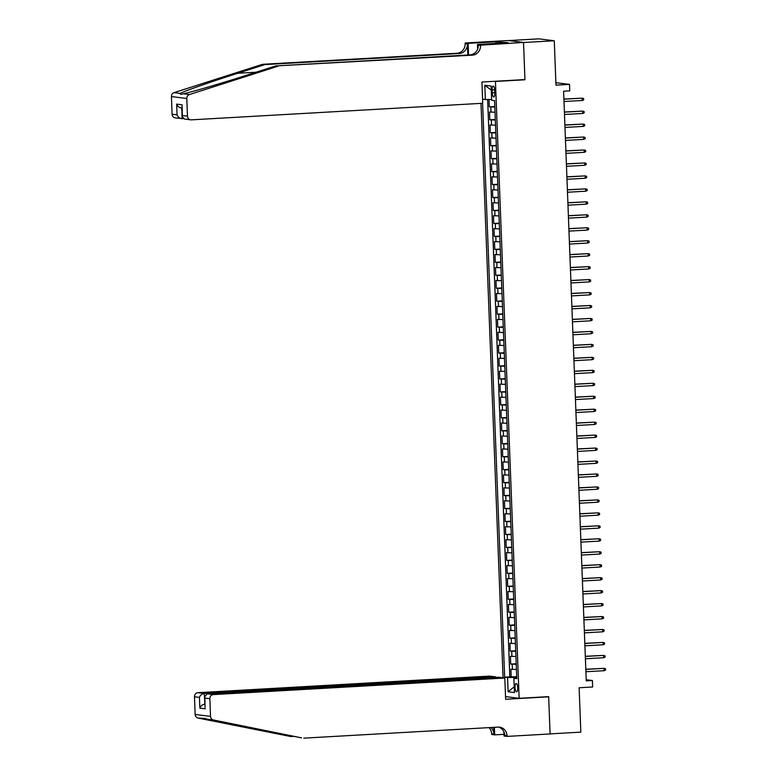 <?xml version="1.0" encoding="UTF-8"?>
<svg xmlns="http://www.w3.org/2000/svg" width="777" height="777" viewBox="0 0 777 777"><rect width="100%" height="100%" fill="white"/><g stroke="black" fill="none" stroke-linecap="round" stroke-linejoin="round"><path stroke-width="1.17" d="M517.705 687.81A4.157 1.321 -93.3 0 0 516.142 683.498A4.157 1.321 -93.3 0 0 515.054 687.48A4.157 1.321 -93.3 0 0 516.618 691.792A4.157 1.321 -93.3 0 0 517.705 687.81M480.992 103.37L503.059 677.797M508.517 40.579L538.898 38.85L554.273 40.763L555.973 85.149L569.502 84.372L555.876 82.683M505.526 696.61L519.143 698.309L548.659 696.629L550.087 733.886L580.827 732.138L579.127 687.752L592.647 686.985L592.404 680.506L586.208 679.739M523.883 79.633L524.961 79.769L523.533 42.512L554.273 40.763M489.024 99.495L489.306 106.828L494.803 106.517M495.017 112.238L489.5 112.014L489.801 119.784L495.299 119.473M495.522 125.194L489.996 124.971L490.297 132.75L495.794 132.44M496.017 138.16L490.501 137.927L490.792 145.707L496.289 145.396M496.513 151.117L490.996 150.893L491.297 158.663L496.794 158.353M497.008 164.073L491.491 163.85L491.792 171.63L497.29 171.309M497.513 177.03L491.987 176.806L492.288 184.586L497.785 184.275M498.008 189.996L492.492 189.773L492.783 197.543L498.28 197.232M498.504 202.952L492.987 202.729L493.288 210.499L498.785 210.188M498.999 215.909L493.482 215.685L493.783 223.465L499.281 223.154M499.504 228.875L493.978 228.642L494.279 236.422L499.776 236.111M499.999 241.832L494.483 241.608L494.774 249.378L500.271 249.067M500.495 254.788L494.978 254.565L495.279 262.344L500.776 262.024M500.99 267.744L495.473 267.521L495.775 275.301L501.272 274.99M501.495 280.711L495.969 280.487L496.27 288.257L501.767 287.946M501.991 293.667L496.474 293.444L496.765 301.214L502.272 300.903M502.486 306.624L496.969 306.4L497.27 314.18L502.768 313.869M502.981 319.59L497.465 319.357L497.766 327.136L503.263 326.826M503.486 332.546L497.96 332.323L498.261 340.093L503.758 339.782M503.982 345.503L498.465 345.279L498.756 353.059L504.263 352.739M504.477 358.459L498.96 358.236L499.261 366.016L504.759 365.705M504.972 371.425L499.456 371.202L499.757 378.972L505.254 378.661M505.477 384.382L499.951 384.159L500.252 391.938L505.749 391.618M505.973 397.338L500.456 397.115L500.747 404.895L506.254 404.584M506.468 410.305L500.951 410.081L501.252 417.851L506.75 417.54M506.963 423.261L501.447 423.038L501.748 430.808L507.245 430.497M507.468 436.218L501.942 435.994L502.243 443.774L507.74 443.453M507.964 449.184L502.447 448.951L502.738 456.73L508.245 456.42M508.459 462.14L502.942 461.917L503.243 469.687L508.741 469.376M508.954 475.097L503.438 474.873L503.739 482.653L509.236 482.332M509.459 488.053L503.943 487.83L504.234 495.609L509.731 495.299M509.955 501.019L504.438 500.796L504.739 508.566L510.236 508.255M510.45 513.976L504.933 513.752L505.235 521.522L510.732 521.212M510.955 526.932L505.429 526.709L505.73 534.489L511.227 534.178M511.451 539.898L505.934 539.665L506.225 547.445L511.722 547.134M511.946 552.855L506.429 552.632L506.73 560.402L512.228 560.091M512.441 565.811L506.925 565.588L507.226 573.368L512.723 573.047M512.946 578.768L507.42 578.544L507.721 586.324L513.218 586.013M513.442 591.734L507.925 591.511L508.216 599.281L513.714 598.97M513.937 604.691L508.42 604.467L508.721 612.237L514.219 611.926M514.432 617.647L508.916 617.424L509.217 625.203L514.714 624.893M514.937 630.613L509.411 630.38L509.712 638.16L515.209 637.849M515.433 643.57L509.916 643.346L510.207 651.116L515.705 650.805M515.928 656.526L510.411 656.303L510.712 664.082L516.21 663.762M569.502 84.372L569.745 90.86L563.597 91.21L586.256 680.856L592.404 680.506M492.132 89.928L492.249 92.784A4.031 1.282 -93.3 0 0 493.764 96.96A4.031 1.282 -93.3 0 0 494.823 93.104L494.716 90.249A4.031 1.282 -93.3 0 0 493.201 86.072A4.031 1.282 -93.3 0 0 492.132 89.928L494.687 89.782M519.143 698.309L495.444 81.449L494.376 81.313M516.754 677.874L513.869 678.302L516.783 678.671L494.58 100.68L491.666 100.32L491.122 86.062L484.809 85.276L485.353 99.534L482.575 99.194M513.869 678.302L514.423 692.56L508.109 691.773L507.556 677.525L504.652 677.155L482.604 103.283M494.823 107.051L489.306 106.828M487.635 99.514L509.819 676.864L516.705 676.728M516.423 669.483L510.907 669.259L511.208 677.039M516.229 664.306L510.712 664.082M515.734 651.34L510.207 651.116M515.229 638.383L509.712 638.16M514.733 625.427L509.217 625.203M514.238 612.47L508.721 612.237M513.743 599.504L508.216 599.281M513.238 586.548L507.721 586.324M512.742 573.591L507.226 573.368M512.247 560.625L506.73 560.402M511.752 547.668L506.225 547.445M511.247 534.712L505.73 534.489M510.751 521.755L505.235 521.522M510.256 508.789L504.739 508.566M509.761 495.833L504.234 495.609M509.256 482.876L503.739 482.653M508.76 469.91L503.243 469.687M508.265 456.954L502.738 456.73M507.76 443.997L502.243 443.774M507.264 431.041L501.748 430.808M506.769 418.075L501.252 417.851M506.274 405.118L500.747 404.895M505.769 392.162L500.252 391.938M505.273 379.195L499.757 378.972M504.778 366.239L499.261 366.016M504.283 353.282L498.756 353.059M503.778 340.316L498.261 340.093M503.282 327.36L497.766 327.136M502.787 314.403L497.27 314.18M502.292 301.447L496.765 301.214M501.787 288.481L496.27 288.257M501.291 275.524L495.775 275.301M500.796 262.568L495.279 262.344M500.301 249.602L494.774 249.378M499.796 236.645L494.279 236.422M499.3 223.689L493.783 223.465M498.805 210.732L493.288 210.499M498.31 197.766L492.783 197.543M497.804 184.809L492.288 184.586M497.309 171.853L491.792 171.63M496.814 158.887L491.297 158.663M496.318 145.93L490.792 145.707M495.813 132.974L490.297 132.75M495.318 120.017L489.801 119.784M524.961 79.769L495.444 81.449M516.724 677.301L514.141 677.447L514.17 678.263M491.637 99.466L485.353 99.534M509.819 676.864L504.652 677.155M507.556 677.525L514.141 677.447M491.278 90.161L484.809 85.276M508.109 691.773L514.199 686.761M582.255 100.486L583.673 99.854L583.624 98.553L582.167 98.155L582.255 100.486L563.995 101.525M563.908 99.184L582.167 98.155L563.898 99.058M262.607 64.297L264.879 64.578L237.743 73.271C211.684 81.556 184.499 91.055 180.167 93.386L180.691 94.435L183.372 93.784C191.948 91.987 222.727 82.935 248.562 74.611L275.699 65.928L469.988 54.885A9.091 8.605 97.1 0 0 478.243 45.319L523.523 42.444L524.951 79.575L481.915 82.022L482.731 103.273L191.307 119.843A3.895 3.691 97.1 0 1 187.471 116.161L186.791 98.475L171.426 96.562A3.895 3.691 -82.9 0 1 174.087 92.628L262.607 64.297L456.886 53.254A9.091 8.605 97.1 0 0 465.151 43.697L465.122 42.978L508.158 40.53L523.523 42.444M275.699 65.928L472.261 55.167A9.091 8.605 97.1 0 0 480.516 45.6M467.841 55.002L467.424 43.978A9.091 8.605 97.1 0 1 459.158 53.535L264.879 64.578M183.343 118.638L175.311 117.91A3.895 3.691 -82.9 0 1 172.105 114.248L171.426 96.562M183.372 93.784L189.452 94.541L277.981 66.21M495.736 43.473L495.677 41.793L496.338 41.871L496.396 43.444M504.36 42.988L508.041 42.657L496.338 41.871M504.36 42.871L477.476 44.512L480.487 44.891M465.122 42.978L468.133 43.357L468.58 54.963M495.677 41.793L468.133 43.357M477.651 49.019L477.476 44.512M189.452 94.541A3.895 3.691 97.1 0 0 186.791 98.475M500.029 41.657L500.087 43.23M172.105 114.248L177.069 114.87C178.147 117.298 179.837 118.57 182.148 118.706L181.74 108.003M177.069 114.87L176.651 104.118C177.729 106.536 179.429 107.818 181.74 107.945M176.651 104.118L182.1 104.788L182.352 116.725L184.489 119.046L190.686 119.823M182.1 104.788L182.352 116.725M303.788 738.15L498.067 727.107A9.091 8.605 -82.9 0 1 499.543 727.155A9.091 8.605 -82.9 0 1 507.031 735.683L507.051 736.402L550.087 733.954L548.669 696.823L505.633 699.271L504.807 678.02L213.393 694.589A3.895 3.691 97.1 0 0 209.848 698.688L210.528 716.375A3.895 3.691 97.1 0 0 213.481 719.988L301.515 737.868L207.401 719.23C204.273 718.23 203.205 718.094 204.186 718.832L290.695 736.518L293.92 736.343M204.04 718.346L198.116 718.074L290.695 736.518M495.677 677.408L495.648 676.874L489.442 676.107L198.018 692.676L204.234 693.443L204.924 704.234M495.648 676.874L204.234 693.443C201.933 693.812 200.34 695.124 199.446 697.387L194.483 696.775L195.163 714.461L210.528 716.375M548.669 696.823L547.591 696.687M503.982 734.333L494.696 734.867L491.686 734.488L491.656 733.779A9.091 8.605 -82.9 0 0 489.005 727.622M507.051 736.402L504.04 736.023L503.884 731.788M504.807 678.02L498.601 677.243L207.177 693.812L213.393 694.589M493.677 727.35L493.929 734.061L491.656 733.779M494.405 727.311L494.696 734.867M198.116 718.074A3.895 3.691 -82.9 0 1 195.163 714.461M194.483 696.775A3.895 3.691 -82.9 0 1 198.018 692.676M498.397 727.087A9.091 8.605 -82.9 0 1 504.749 735.401L507.031 735.683M490.87 727.515A9.091 8.605 -82.9 0 1 493.929 734.061M204.924 704.185L204.642 704.205C202.35 704.564 200.757 705.885 199.864 708.148L199.446 697.387M209.848 698.688L204.885 698.067L204.633 696.775L207.177 693.812M204.885 698.067L205.05 707.526L204.633 696.775M582.76 113.442L584.168 112.811L584.119 111.519L582.663 111.111L582.76 113.442L564.49 114.481M564.403 112.15L582.663 111.111L564.403 112.014M583.255 126.398L584.663 125.767L584.615 124.475L583.168 124.067L583.255 126.398L564.996 127.438M564.898 125.107L583.168 124.067L564.898 124.971M583.75 139.365L585.168 138.733L585.11 137.432L583.663 137.024L583.75 139.365L565.491 140.404M565.403 138.063L583.663 137.024L565.394 137.927M584.246 152.321L585.664 151.69L585.615 150.398L584.158 149.99L584.246 152.321L565.986 153.36M565.899 151.029L584.158 149.99L565.889 150.893M584.751 165.278L586.159 164.646L586.111 163.355L584.654 162.947L584.751 165.278L566.482 166.317M566.394 163.986L584.654 162.947L566.394 163.85M585.246 178.244L586.654 177.612L586.606 176.311L585.159 175.903L585.246 178.244L566.987 179.273M566.899 176.942L585.159 175.903L566.889 176.806M585.741 191.2L587.159 190.569L587.101 189.277L585.654 188.869L585.741 191.2L567.482 192.24M567.395 189.909L585.654 188.869L567.385 189.773M586.237 204.157L587.655 203.525L587.606 202.234L586.149 201.826L586.237 204.157L567.977 205.196M567.89 202.865L586.149 201.826L567.89 202.729M586.742 217.113L588.15 216.492L588.102 215.19L586.645 214.782L586.742 217.113L568.482 218.152M568.385 215.821L586.645 214.782L568.385 215.685M587.237 230.079L588.645 229.448L588.597 228.147L587.15 227.739L587.237 230.079L568.978 231.119M568.89 228.778L587.15 227.739L568.881 228.642M587.733 243.036L589.151 242.405L589.092 241.113L587.645 240.705L587.733 243.036L569.473 244.075M569.386 241.744L587.645 240.705L569.376 241.608M588.228 255.992L589.646 255.361L589.597 254.069L588.14 253.661L588.228 255.992L569.968 257.032M569.881 254.701L588.14 253.661L569.881 254.565M588.733 268.959L590.141 268.327L590.093 267.026L588.636 266.618L588.733 268.959L570.473 269.988M570.376 267.657L588.636 266.618L570.376 267.521M589.228 281.915L590.637 281.284L590.588 279.992L589.141 279.584L589.228 281.915L570.969 282.954M570.881 280.623L589.141 279.584L570.872 280.487M589.724 294.872L591.142 294.24L591.083 292.948L589.636 292.54L589.724 294.872L571.464 295.911M571.377 293.58L589.636 292.54L571.367 293.444M590.219 307.828L591.637 307.206L591.588 305.905L590.131 305.497L590.219 307.828L571.959 308.867M571.872 306.536L590.131 305.497L571.872 306.4M590.724 320.794L592.132 320.163L592.084 318.861L590.627 318.463L590.724 320.794L572.464 321.833M572.367 319.493L590.627 318.463L572.367 319.366M591.219 333.751L592.628 333.119L592.579 331.828L591.132 331.42L591.219 333.751L572.96 334.79M572.872 332.459L591.132 331.42L572.863 332.323M591.715 346.707L593.133 346.076L593.084 344.784L591.627 344.376L591.715 346.707L573.455 347.746M573.368 345.415L591.627 344.376L573.358 345.279M592.21 359.673L593.628 359.042L593.579 357.741L592.123 357.333L592.21 359.673L573.95 360.703M573.863 358.372L592.123 357.333L573.863 358.236M592.715 372.63L594.123 371.998L594.075 370.707L592.628 370.299L592.715 372.63L574.456 373.669M574.358 371.338L592.628 370.299L574.358 371.202M593.21 385.586L594.619 384.955L594.57 383.663L593.123 383.255L593.21 385.586L574.951 386.625M574.863 384.294L593.123 383.255L574.854 384.159M593.706 398.543L595.124 397.921L595.075 396.62L593.618 396.212L593.706 398.543L575.446 399.582M575.359 397.251L593.618 396.212L575.349 397.115M594.211 411.509L595.619 410.878L595.571 409.576L594.114 409.178L594.211 411.509L575.942 412.548M575.854 410.207L594.114 409.178L575.854 410.081M594.706 424.465L596.114 423.834L596.066 422.542L594.619 422.134L594.706 424.465L576.447 425.505M576.349 423.174L594.619 422.134L576.349 423.038M595.201 437.422L596.61 436.791L596.561 435.499L595.114 435.091L595.201 437.422L576.942 438.461M576.855 436.13L595.114 435.091L576.845 435.994M595.697 450.388L597.115 449.757L597.066 448.455L595.609 448.047L595.697 450.388L577.437 451.427M577.35 449.087L595.609 448.047L577.34 448.951M596.202 463.345L597.61 462.713L597.562 461.421L596.105 461.014L596.202 463.345L577.933 464.384M577.845 462.053L596.105 461.014L577.845 461.917M596.697 476.301L598.105 475.67L598.057 474.378L596.61 473.97L596.697 476.301L578.438 477.34M578.341 475.009L596.61 473.97L578.341 474.873M597.192 489.257L598.601 488.636L598.552 487.334L597.105 486.926L597.192 489.257L578.933 490.297M578.846 487.966L597.105 486.926L578.836 487.83M597.688 502.224L599.106 501.592L599.057 500.291L597.6 499.893L597.688 502.224L579.428 503.263M579.341 500.922L597.6 499.893L579.331 500.796M598.193 515.18L599.601 514.549L599.553 513.257L598.096 512.849L598.193 515.18L579.924 516.219M579.836 513.888L598.096 512.849L579.836 513.752M598.688 528.137L600.097 527.505L600.048 526.214L598.601 525.806L598.688 528.137L580.429 529.176M580.341 526.845L598.601 525.806L580.332 526.709M599.184 541.103L600.602 540.471L600.543 539.17L599.096 538.762L599.184 541.103L580.924 542.142M580.837 539.801L599.096 538.762L580.827 539.665M599.679 554.059L601.097 553.428L601.048 552.136L599.591 551.728L599.679 554.059L581.419 555.099M581.332 552.768L599.591 551.728L581.322 552.632M600.184 567.016L601.592 566.384L601.544 565.093L600.087 564.685L600.184 567.016L581.924 568.055M581.827 565.724L600.087 564.685L581.827 565.588M600.679 579.982L602.088 579.351L602.039 578.049L600.592 577.641L600.679 579.982L582.42 581.011M582.332 578.68L600.592 577.641L582.323 578.544M601.175 592.938L602.593 592.307L602.534 591.015L601.087 590.607L601.175 592.938L582.915 593.978M582.828 591.647L601.087 590.607L582.818 591.511M601.67 605.895L603.088 605.264L603.039 603.972L601.583 603.564L601.67 605.895L583.41 606.934M583.323 604.603L601.583 603.564L583.323 604.467M602.175 618.851L603.583 618.23L603.535 616.928L602.078 616.52L602.175 618.851L583.916 619.891M583.818 617.56L602.078 616.52L583.818 617.424M602.67 631.818L604.079 631.186L604.03 629.885L602.583 629.487L602.67 631.818L584.411 632.857M584.323 630.516L602.583 629.487L584.314 630.38M603.166 644.774L604.584 644.143L604.525 642.851L603.078 642.443L603.166 644.774L584.906 645.813M584.819 643.482L603.078 642.443L584.809 643.346M603.661 657.731L605.079 657.099L605.03 655.807L603.574 655.399L603.661 657.731L585.402 658.77M585.314 656.439L603.574 655.399L585.314 656.303M604.166 670.697L605.574 670.065L605.526 668.764L604.069 668.356L604.166 670.697L585.907 671.726M585.809 669.395L604.069 668.356L585.809 669.259M491.015 112.199L490.821 107.022M512.422 669.453L512.228 664.267M511.926 656.487L511.722 651.311M511.431 643.531L511.227 638.344M510.926 630.574L510.732 625.388M510.431 617.618L510.236 612.431M509.935 604.652L509.731 599.475M509.44 591.695L509.236 586.509M508.935 578.739L508.741 573.552M508.44 565.773L508.245 560.596M507.944 552.816L507.74 547.63M507.449 539.86L507.245 534.673M506.944 526.903L506.75 521.717M506.449 513.937L506.254 508.76M505.953 500.98L505.749 495.794M505.458 488.024L505.254 482.838M504.953 475.058L504.759 469.881M504.458 462.101L504.263 456.915M503.962 449.145L503.758 443.958M503.467 436.188L503.263 431.002M502.962 423.222L502.768 418.036M502.466 410.266L502.272 405.079M501.971 397.309L501.767 392.123M501.476 384.343L501.272 379.166M500.971 371.387L500.776 366.2M500.475 358.43L500.281 353.244M499.98 345.464L499.776 340.287M499.485 332.507L499.281 327.321M498.98 319.551L498.785 314.364M498.484 306.594L498.28 301.408M497.989 293.628L497.785 288.452M497.484 280.672L497.29 275.485M496.989 267.715L496.794 262.529M496.493 254.749L496.289 249.572M495.998 241.793L495.794 236.606M495.493 228.836L495.299 223.65M494.998 215.88L494.803 210.693M494.502 202.914L494.298 197.737M494.007 189.957L493.803 184.771M493.502 177.001L493.308 171.814M493.007 164.034L492.812 158.858M492.511 151.078L492.307 145.891M492.016 138.121L491.812 132.935M491.511 125.165L491.317 119.979M494.803 92.638L492.249 92.784M237.743 73.271L256.012 72.232M469.988 54.885L472.261 55.167M459.158 53.535L456.886 53.254M182.508 115.55L187.471 116.161M174.087 92.628L180.167 93.386M467.424 43.978L465.151 43.697M263.005 730.953L266.22 730.768M205.303 708.818L199.864 708.148M213.481 719.988L207.401 719.23M182.022 108.042L181.09 107.925"/></g></svg>
